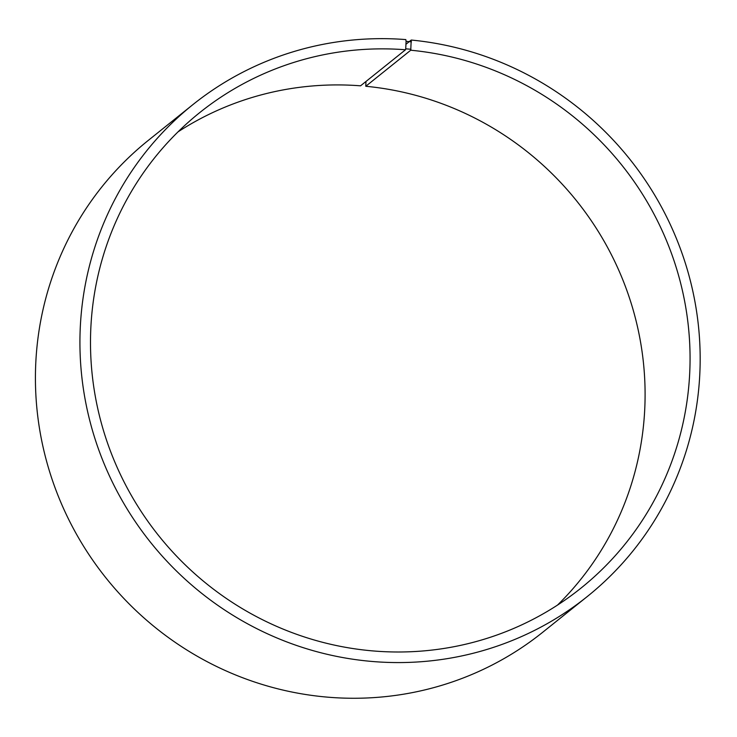 <?xml version="1.0" encoding="UTF-8"?>
<svg xmlns="http://www.w3.org/2000/svg" width="737" height="737" viewBox="0 0 737 737"><rect width="100%" height="100%" fill="white"/><g stroke="black" fill="none" stroke-linecap="round" stroke-linejoin="round"><path stroke-width="1.11" d="M178.068 131.831A304.74 296.56 51.3 0 1 360.559 85.824L405.516 49.766A304.74 296.56 51.3 0 0 199.644 112.678A304.74 296.56 51.3 0 0 158.906 535.946A304.74 296.56 51.3 0 0 580.903 588.181A304.74 296.56 51.3 0 0 675.737 265.965A304.74 296.56 51.3 0 0 410.739 50.217L411.218 40.047L405.94 44.284M557.522 605.077A304.74 296.56 51.3 0 0 625.98 288.038A304.74 296.56 51.3 0 0 365.782 86.275L410.739 50.217M405.516 49.766L405.709 48.817L410.951 49.268M405.709 48.817L406.087 41.355L411.458 41.816M406.087 41.355L405.82 39.586A315.243 306.785 51.3 0 0 192.845 104.663A315.243 306.785 51.3 0 0 150.698 542.524A315.243 306.785 51.3 0 0 587.251 596.555A315.243 306.785 51.3 0 0 685.355 263.238A315.243 306.785 51.3 0 0 411.218 40.047M192.845 104.663L148.34 140.352A315.243 306.785 51.3 0 0 106.192 578.213A315.243 306.785 51.3 0 0 542.745 632.245L587.251 596.555M365.967 81.485L365.782 86.275"/></g></svg>
